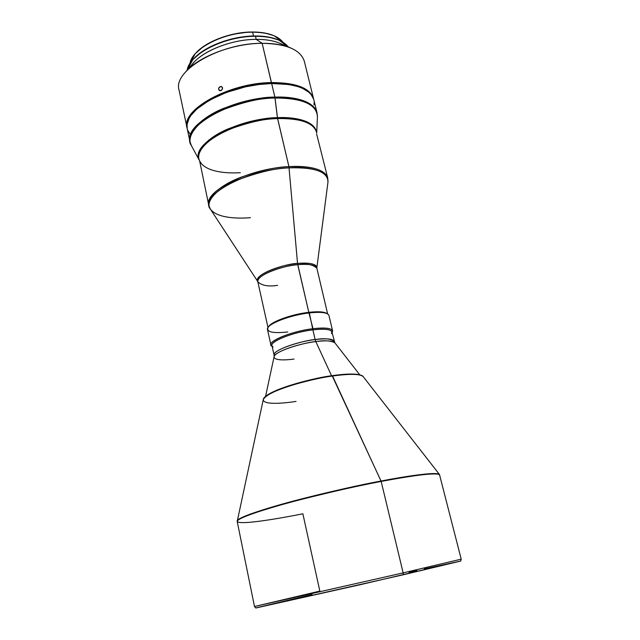 <?xml version="1.0" encoding="UTF-8"?>
<svg xmlns="http://www.w3.org/2000/svg" width="640" height="640" viewBox="0 0 640 640"><rect width="100%" height="100%" fill="white"/><g stroke="black" fill="none" stroke-linecap="round" stroke-linejoin="round"><path stroke-width="0.96" d="M218.616 89.4L220.384 90.736L218.616 89.4L218.864 87.736L220.912 86.408L222.424 87.392L222.28 89.424L221.008 90.584L219.248 90.424L218.592 88.568L219.4 87.032L221.648 86.584L222.6 88.176L221.736 90.12L219.848 90.696L218.616 89.4M296.032 401.408C284.144 403.328 262.88 405.184 263.28 399.56C265.744 395.096 275.856 390.136 293.632 384.688C309.992 380.104 322.96 377.216 332.552 376.016L381.168 481.416C404.984 476.784 438.344 471.592 439.76 475.088C438.104 472.36 418.568 474.472 381.168 481.416L403.152 572.888L381.168 481.416C349.48 487.48 310.16 496.696 281.464 504.752C252.104 513.176 237.344 518.744 237.2 521.48L254.488 606.504L403.152 572.888L403.144 574.816L460.688 561.064L360.6 584.624L255.816 608L403.144 574.816L403.152 572.888L254.488 606.512L319.84 591.096L302.872 513.792C280.504 518.28 239.976 525.392 237.2 521.48C235.744 518.744 263.48 509.232 297.672 500.36C333.072 491.424 360.904 485.112 381.168 481.416L381.032 481.024C361.136 484.648 333.816 490.832 299.056 499.568C265.448 508.248 237.128 517.776 237.208 520.816C238.448 517.872 253.68 512.24 282.912 503.92C311.44 495.96 349.928 486.968 381.032 481.024L332.104 375.696C318.448 377.032 274.328 387.76 265.096 397.048M190.016 67.584C197.608 53.128 229.512 39.248 256.2 39.36L255.472 36.264C224.88 35.984 189.152 54.224 187.192 70.104L192.608 60.032C203.336 47.112 231.776 36.208 255.472 36.264L255.016 35.968C231.72 35.912 203.768 46.624 193.2 59.344L201.824 51.792L209.784 47.032L223.928 41.168L234.256 38.376L244.776 36.616L259.896 36.072L268.912 37.12L278.288 39.88M273.936 35.712L273.696 35.608C267.96 33.192 260.848 31.992 252.344 32L252.608 32.176C261.208 32.16 268.4 33.376 274.184 35.816L282.96 42.216C277.768 35.696 267.648 32.352 252.608 32.176L253.504 35.992L252.608 32.176C224.488 31.864 191.712 48.728 189.976 63.512L195.088 53.928C205.04 42.024 230.96 32.088 252.608 32.176L252.344 32C230.928 31.912 205.288 41.736 195.448 53.528L203.336 46.608L210.672 42.2L223.704 36.776L233.216 34.2L247.68 32.16L256.84 32.104L265.168 33.088L273.728 35.624M313.584 98.792L313.696 99.256C310.552 88.2 296.464 82.64 271.44 82.568C296.056 82.616 310.104 88.024 313.584 98.792L304.336 61.328C300.672 49.792 286.608 43.784 262.152 43.312L271.424 82.824C294.024 82.752 307.792 87.424 312.712 96.848L310.664 93.64L305.536 89.36L298.112 86.032L288.64 83.808L277.488 82.824L265.112 83.152L245.464 86.08L226.288 91.672L214.728 96.608L204.744 102.24L196.744 108.304L191.032 114.536L187.768 120.672L186.968 125.648C184.536 107.76 231.088 83.168 271.424 82.824L271.44 82.568C228.456 82.896 180.12 110.36 187.136 128.24L187.024 127.776C180.832 109.872 228.904 82.896 271.44 82.568L262.152 43.312L256.2 39.36C232.416 39.328 203.848 50.296 193.168 63.208L185.328 72.256C198.12 56.736 233.152 43.312 262.152 43.312C219.904 42.928 172.616 70.816 179.048 90.016L187.024 127.776M273.104 346.96C265.488 343.464 290.648 332.4 312.88 329.856L313 328.704C290.096 331.312 264.2 342.728 272.064 346.344L270.904 344.952C268.92 340.44 292.976 331.008 313 328.704L308.808 312.336C292.184 314.168 271.624 321.504 268.728 326.48L268.44 326.968C270.344 322.008 291.568 314.224 308.808 312.336L297.544 263.456C305 262.608 317.176 262.944 316.816 268.04C316.688 264.008 310.264 262.488 297.544 263.456L288.92 166.632C276.752 166.848 260.664 170.424 240.656 177.352C221.408 184.68 206.512 196.984 208.768 205.272C203.568 191.312 249.28 168.376 288.92 166.632L277.416 117.664C292.112 116.808 315.064 119.864 316.632 132.752C314.792 122.44 301.72 117.416 277.416 117.664L274.88 97.112C261.784 96.896 244.592 100.688 223.296 108.488C202.84 116.792 187.272 131.424 189.976 141.752C183.872 124.336 232.232 97.704 274.88 97.112L271.672 83.528C229.12 83.872 181.032 110.824 187.224 128.704L187.072 124.424L189.088 118.424L191.032 115.32L196.768 109.08L209.568 100.104L226.4 92.416L245.64 86.8L258.848 84.52L271.672 83.528L274.88 97.112C299.552 96.992 313.6 102.176 317.008 112.656C313.328 99.56 290.16 96.4 274.88 97.112L275.04 98.016C229.152 98.632 179.128 128.76 191.424 145.68C185.408 136.032 198.824 120.184 220.328 110.784C242.84 102 261.08 97.744 275.04 98.016L277.576 118.568C238.256 119.48 193.44 143.504 198.928 159C202.64 172.064 226.704 173.672 240.336 172.68M287.768 331.968C272.76 333.552 266.184 332.056 268.048 327.48C271.016 322.368 292.208 314.816 309.336 312.92C289.352 315.088 265.456 324.72 267.496 329.504L270.904 344.952M359.784 374.824L334.824 342.768C330.696 340.608 324.36 340.216 315.808 341.584L315.136 339.56C324.472 338.056 330.816 338.656 334.16 341.368C333.048 338.816 326.712 338.216 315.136 339.56L312.88 329.856C293.424 332.112 270.064 341.256 271.984 345.624L274.08 355.128C272.2 350.928 295.656 341.904 315.136 339.56L315.808 341.584C297.144 343.856 274.296 352.232 274.096 356.68C273.656 360.824 286.664 360.136 294.056 359.048M250.44 217.688C237.728 218.736 217.144 218.288 210.384 209.12L257.776 281.56C253.104 276.28 276.904 265.216 297.544 263.456L297.736 264.688C309.184 263.76 315.552 264.952 316.84 268.288C313.312 264.6 306.952 263.4 297.736 264.688C278.488 266.36 255.72 276.296 257.872 281.792C261.712 285.592 268.288 286.784 277.592 285.36M210.384 209.12C204.648 201.592 217.256 188.288 237.608 179.944C258.896 172.08 276.064 168.048 289.12 167.856C246.152 169.736 198.664 195.872 210.384 209.12L208.768 205.272L199.632 160.896M198.928 159C196.488 149.824 210.992 136.68 229.92 129.12C249.616 122.016 265.504 118.504 277.576 118.568C300.416 118.24 313.376 122.744 316.464 132.08C313.16 120.4 291.68 117.808 277.576 118.568L288.92 166.632C311.936 165.8 324.872 169.592 327.744 178.024C324.712 167.464 303.144 165.6 288.92 166.632L297.544 263.456C287.976 263.064 252.856 274.16 257.776 281.56L267.992 327.568M199.072 159.672C190.664 144.296 236.472 118.576 277.416 117.664C264.904 117.56 248.48 121.304 228.144 128.88C208.656 136.96 195.04 150.744 199.072 159.672M331.56 375.752L315.808 341.584L331.56 375.752M332.104 375.696L332.552 376.016C301.456 380.296 263.144 393.576 263.28 399.56C264.376 392.144 301.528 380.192 332.176 375.664C344.128 373.984 352.912 373.608 358.544 374.552C361.576 375.264 363.136 375.976 363.224 376.672C360.408 373.848 350.184 373.624 332.552 376.016C343.736 374.344 360.04 373.088 363.224 376.672L439.472 474.488C436.544 471.456 404.296 476.512 381.032 481.024C417.192 474.296 436.672 472.12 439.472 474.488L461.208 559.16L403.152 572.888L461.208 559.16L460.688 561.064M409.016 572.344L416.872 570.576M424.28 568.912L460.672 561.056M255.816 608L254.488 606.512M256.064 607.88L312.088 594.528M265.248 396.888L270.72 393.128L284.024 387.44L297.4 383.184L312.328 379.384M317.392 378.296L327.336 376.44M336.664 375.088L351.944 374.072M354.84 374.184L359.312 374.824M332.592 330.824L332.152 332.576C333.952 328.496 327.576 327.2 313 328.704C324.896 327.376 331.424 328.088 332.592 330.824L328.936 315.432C327.736 312.528 321.2 311.688 309.336 312.92L312.88 329.856C324.44 328.568 330.784 329.24 331.912 331.896L334.824 342.768C332.808 340.704 326.464 340.304 315.808 341.584C306.928 342.056 275.768 350.304 274.096 356.68L274.08 355.128C272.928 349.12 306.056 339.904 315.136 339.56L312.88 329.856C327.024 328.392 333.232 329.632 331.488 333.592M257.872 281.792C256.328 274.032 288.712 264.512 297.736 264.688L308.808 312.336C318.224 311.304 324.28 311.712 326.984 313.56M316.656 134.096L327.744 178.024L327.96 182.192C328.128 171.88 315.176 167.104 289.12 167.856C304.528 166.592 329.144 169.312 327.96 182.192L316.816 268.04L327.648 313.904M313.728 99.376L311.016 94.352L308.744 92.112L302.432 88.272L298.432 86.736L288.936 84.512L271.672 83.528C296.288 83.568 310.336 88.96 313.816 99.712L317.008 112.656L317.416 116.824C316.792 104.368 302.672 98.096 275.04 98.016C291.472 97.096 317.6 101.304 317.416 116.824L316.704 133.048M190.904 135.336L190.488 134.888M190.448 134.848L187.56 129.96M314.16 102.096L313.976 104.92M208.584 140.232L209.592 140.512M210.272 139.992L209.232 139.712M262.152 43.312C273.768 43.256 283.368 44.84 290.952 48.064L279.96 43.328C273.648 40.648 265.728 39.32 256.2 39.36L262.152 43.312M279.08 40.224L278.248 39.864C272.048 37.24 264.304 35.944 255.016 35.968L255.472 36.264C264.912 36.24 272.784 37.56 279.08 40.224L288.336 46.944C282.712 39.992 271.76 36.432 255.472 36.264L256.2 39.36C268.624 39.368 278.128 41.544 284.704 45.896M309.336 312.92C318.392 311.92 324.472 312.224 327.56 313.848L326.512 313.248C323.504 311.664 317.6 311.36 308.808 312.336L309.336 312.92M192.608 60.032L193.2 59.344M195.088 53.928L195.448 53.528M268.048 327.48L268.728 326.48M187.224 128.704L189.976 141.752L191.424 145.68L199.136 159.976M263.28 399.56L237.2 521.48M265.568 396.4L274.096 356.68M274.184 35.816L273.696 35.608"/></g></svg>
